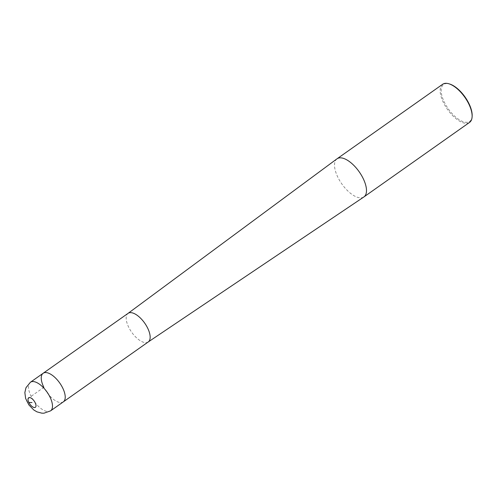 <?xml version="1.0" encoding="UTF-8"?>
<svg xmlns="http://www.w3.org/2000/svg" width="497" height="497" viewBox="0 0 497 497"><rect width="100%" height="100%" fill="white"/><g stroke="black" fill="none" stroke-linecap="round" stroke-linejoin="round"><path stroke-width="0.37" stroke-dasharray="2.48 1.86" d="M63.405 401.806A17.501 7.94 54.8 0 1 43.86 387.337A17.501 7.94 54.8 0 1 43.146 373.272M336.966 158.847A23.328 10.592 -125.2 0 0 338.003 177.541A23.328 10.592 54.8 0 0 363.86 196.974M442.69 84.254A23.328 10.592 -125.2 0 0 443.641 103.009A23.328 10.592 54.8 0 0 469.584 122.386M472.15 115.826A22.601 10.257 54.8 0 1 461.514 121.02A22.601 10.257 54.8 0 1 444.56 102.649A22.601 10.257 -125.2 0 1 449.729 84.043M63.318 401.868A17.501 7.94 54.8 0 1 43.86 387.337L31.118 396.326A11.667 3.324 -26.5 0 0 28.876 402.471M148.168 342.004A17.501 7.94 54.8 0 1 128.791 327.417A17.501 7.94 -125.2 0 1 127.996 313.408M30.404 382.261A17.501 7.94 -125.2 0 0 31.118 396.326A17.501 7.94 -125.2 0 0 50.582 410.857"/><path stroke-width="0.75" d="M30.404 382.261L25.981 387.71L24.85 392.58L25.627 398.451L28.857 404.887L33.771 409.963L36.977 411.87L41.854 413.175L43.953 413.193L50.582 410.857A17.501 7.94 -125.2 0 0 49.868 396.786A17.501 7.94 -125.2 0 0 30.404 382.261L43.146 373.272A17.501 7.94 54.8 0 1 62.603 387.797A17.501 7.94 54.8 0 1 63.405 401.806L148.168 342.004A17.501 7.94 54.8 0 0 148.187 341.992L363.86 196.974A23.328 10.592 54.8 0 0 363.953 196.911A23.328 10.592 54.8 0 0 362.996 178.156A23.328 10.592 -125.2 0 0 337.053 158.785A23.328 10.592 -125.2 0 0 336.966 158.847L128.015 313.396A17.501 7.94 -125.2 0 0 127.996 313.408L43.227 373.216A17.501 7.94 -125.2 0 0 43.86 387.337M50.582 410.857L63.318 401.868A17.501 7.94 54.8 0 0 62.603 387.797A17.501 7.94 -125.2 0 0 43.227 373.216M448.971 83.807L449.729 84.043A22.601 10.257 -125.2 0 1 468.777 103.246A22.601 10.257 54.8 0 1 472.15 115.826L472.119 116.615A23.328 10.592 54.8 0 0 468.634 103.624A23.328 10.592 -125.2 0 0 448.971 83.807A23.328 10.592 -125.2 0 0 442.69 84.254L337.053 158.785M472.119 116.615A23.328 10.592 54.8 0 1 469.584 122.386L363.953 196.911M28.876 402.471A5.834 2.647 -125.2 0 0 34.492 407.552A5.834 2.647 -125.2 0 0 35.125 402.626A5.834 2.647 -125.2 0 0 29.503 397.544A5.834 2.647 -125.2 0 0 28.876 402.471L32.001 402.551M128.015 313.396A17.501 7.94 -125.2 0 1 147.541 327.877A17.501 7.94 54.8 0 1 148.187 341.992"/></g></svg>
